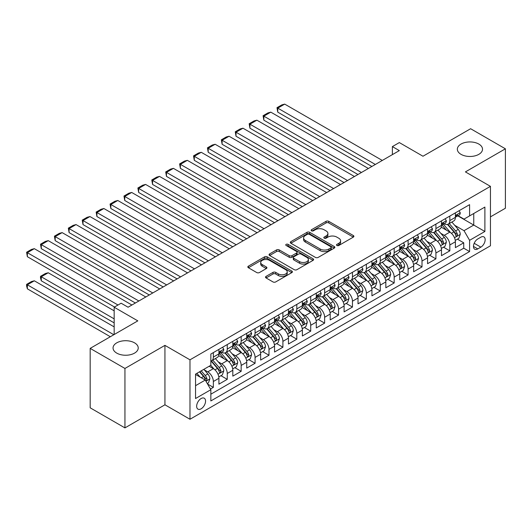 <?xml version="1.0" encoding="UTF-8"?>
<svg xmlns="http://www.w3.org/2000/svg" width="532" height="532" viewBox="0 0 532 532"><rect width="100%" height="100%" fill="white"/><g stroke="black" fill="none" stroke-linecap="round" stroke-linejoin="round"><path stroke-width="0.8" d="M336.916 245.485A1.35 0.778 0 0 0 338.824 245.485L353.334 237.106A1.929 1.117 0 0 0 353.9 236.321A1.929 1.117 0 0 0 353.334 235.53L328.756 221.339A1.929 1.117 0 0 0 326.023 221.339L311.519 229.718A1.35 0.778 0 0 0 311.12 230.27A1.35 0.778 0 0 0 311.519 230.822A1.35 0.778 0 0 0 313.428 230.822L315.303 229.738A6.178 3.564 0 0 1 324.041 229.738L326.089 230.921A6.178 3.564 0 0 1 327.905 233.442A6.178 3.564 0 0 1 326.089 235.962L324.214 237.046A1.35 0.778 0 0 0 323.822 237.598A1.35 0.778 0 0 0 324.214 238.15A1.35 0.778 0 0 0 326.129 238.15L328.005 237.066A6.178 3.564 0 0 1 336.743 237.066L338.791 238.25A6.178 3.564 0 0 1 340.6 240.77A6.178 3.564 0 0 1 338.791 243.297L336.916 244.381A1.35 0.778 0 0 0 336.517 244.933A1.35 0.778 0 0 0 336.916 245.485L336.916 244.381M134.543 342.841A12.588 7.268 0 0 0 120.824 341.265A12.588 7.268 0 0 0 113.05 347.975A12.588 7.268 0 0 0 116.741 353.115A12.588 7.268 0 0 0 130.46 354.691A12.588 7.268 0 0 0 138.234 347.975A12.588 7.268 0 0 0 134.543 342.841M478.833 144.066A12.588 7.268 0 0 0 465.108 142.49A12.588 7.268 0 0 0 457.34 149.206A12.588 7.268 0 0 0 461.025 154.346A12.588 7.268 0 0 0 474.743 155.923A12.588 7.268 0 0 0 482.517 149.206A12.588 7.268 0 0 0 478.833 144.066M201.109 408.815A6.298 3.638 120 0 0 205.219 403.269A6.298 3.638 120 0 0 204.255 398.222A6.298 3.638 120 0 0 201.109 398.534A6.298 3.638 120 0 0 196.993 404.081A6.298 3.638 120 0 0 197.957 409.128A6.298 3.638 120 0 0 201.109 408.815M266.08 276.367A1.929 1.117 0 0 0 265.515 277.152A1.929 1.117 0 0 0 266.08 277.943L272.976 281.92A1.929 1.117 0 0 0 275.709 281.92L291.822 272.623A1.929 1.117 0 0 0 292.387 271.832A1.929 1.117 0 0 0 291.822 271.047L267.244 256.856A1.929 1.117 0 0 0 264.51 256.856L248.397 266.16A1.929 1.117 0 0 0 247.832 266.944A1.929 1.117 0 0 0 248.397 267.736L256.73 272.544A1.929 1.117 0 0 0 259.463 272.544L266.352 268.56A1.929 1.117 0 0 0 266.924 267.776A1.929 1.117 0 0 0 266.352 266.984L262.223 264.597A5.167 2.979 0 0 1 260.713 262.489A5.167 2.979 0 0 1 263.899 259.736A5.167 2.979 0 0 1 269.531 260.381L285.711 269.724A5.167 2.979 0 0 1 287.22 271.832A5.167 2.979 0 0 1 284.035 274.585A5.167 2.979 0 0 1 278.402 273.94L275.709 272.384A1.929 1.117 0 0 0 272.976 272.384L266.08 276.367L266.08 277.943M490.444 216.87L505.4 208.238L505.4 148.807L470.621 128.724L422.98 156.235L399.333 142.583L392.377 146.599L399.333 150.609L128.079 307.217L121.123 303.207L114.167 307.217L114.167 334.528M124.947 368.457L124.947 427.888L164.94 404.799L164.94 345.368L124.947 368.457L90.174 348.38L137.815 320.869L114.167 307.217M164.94 345.368L189.977 359.825L490.444 186.353L490.444 245.784L189.977 419.256L189.977 359.825M505.4 148.807L465.407 171.896L490.444 186.353M315.443 257.408A1.929 1.117 0 0 0 318.176 257.408L334.282 248.105A1.929 1.117 0 0 0 334.847 247.314A1.929 1.117 0 0 0 334.282 246.529L309.71 232.338A1.929 1.117 0 0 0 306.977 232.338L290.864 241.641A1.929 1.117 0 0 0 290.299 242.426A1.929 1.117 0 0 0 290.864 243.217L315.443 257.408M286.695 245.777A1.35 0.778 0 0 1 288.065 245.964L288.065 244.361L313.055 258.785A1.929 1.117 0 0 1 313.621 259.576A1.929 1.117 0 0 1 313.055 260.361L296.942 269.664A1.929 1.117 0 0 1 294.209 269.664L269.631 255.473L269.631 253.897A1.929 1.117 0 0 0 269.066 254.688A1.929 1.117 0 0 0 269.631 255.473M269.631 253.897L276.527 249.92A1.929 1.117 0 0 1 279.26 249.92L289.228 255.673A1.929 1.117 0 0 0 291.955 255.673L296.53 253.033A1.929 1.117 0 0 0 297.095 252.241A1.929 1.117 0 0 0 296.53 251.456L286.156 245.465A1.35 0.778 0 0 1 285.757 244.913A1.35 0.778 0 0 1 286.595 244.188A1.35 0.778 0 0 1 288.065 244.361M124.947 427.888L90.174 407.811L90.174 348.38M210.459 389.038L213.352 387.369L207.573 384.038M204.295 369.853L207.786 371.868A7.867 4.542 60 0 1 213.352 381.511L218.911 378.299L218.911 384.157L227.257 379.343L220.933 375.685M218.2 361.827L221.698 363.841A7.867 4.542 60 0 1 227.257 373.477L232.823 370.265L232.823 376.131L241.169 371.309L234.838 367.652M232.112 353.793L235.603 355.808A7.867 4.542 60 0 1 241.169 365.444L246.735 362.232L246.735 368.097L255.081 363.276L248.75 359.625M246.023 345.76L249.515 347.775A7.867 4.542 60 0 1 255.081 357.418L260.647 354.206L260.647 360.064L268.993 355.25L262.662 351.592M259.935 337.727L263.426 339.748A7.867 4.542 60 0 1 268.993 349.384L274.552 346.172L274.552 352.031L282.904 347.216L276.574 343.559M273.847 329.7L277.338 331.715A7.867 4.542 60 0 1 282.904 341.351L288.464 338.139L288.464 344.005L296.809 339.183L290.485 335.532M287.752 321.667L291.25 323.682A7.867 4.542 60 0 1 296.809 333.325L302.375 330.106L302.375 335.971L310.721 331.15L304.39 327.499M301.664 313.634L305.155 315.656A7.867 4.542 60 0 1 310.721 325.291L316.287 322.079L316.287 327.938L324.633 323.123L318.302 319.466M315.576 305.607L319.067 307.622A7.867 4.542 60 0 1 324.633 317.258L330.199 314.046L330.199 319.912L338.545 315.09L332.214 311.439M329.488 297.574L332.979 299.589A7.867 4.542 60 0 1 338.545 309.225L344.104 306.013L344.104 311.878L352.457 307.057L346.126 303.406M343.399 289.541L346.891 291.556A7.867 4.542 60 0 1 352.457 301.198L358.016 297.987L358.016 303.845L366.362 299.031L360.038 295.373M357.304 281.514L360.802 283.529A7.867 4.542 60 0 1 366.362 293.165L371.928 289.953L371.928 295.819L380.274 290.997L373.943 287.34M371.216 273.481L374.708 275.496A7.867 4.542 60 0 1 380.274 285.132L385.84 281.92L385.84 287.785L394.185 282.964L387.855 279.313M385.128 265.448L388.619 267.463A7.867 4.542 60 0 1 394.185 277.106L399.751 273.894L399.751 279.752L408.097 274.938L401.766 271.28M399.04 257.415L402.531 259.436A7.867 4.542 60 0 1 408.097 269.072L413.663 265.86L413.663 271.726L422.009 266.904L415.678 263.247M412.952 249.388L416.443 251.403A7.867 4.542 60 0 1 422.009 261.039L427.568 257.827L427.568 263.692L435.914 258.871L429.59 255.22M426.863 241.355L430.355 243.37A7.867 4.542 60 0 1 435.914 253.013L441.48 249.794L441.48 255.659L449.826 250.845L449.826 244.979A7.867 4.542 -120 0 0 444.267 235.344L440.769 233.322M443.495 247.187L449.826 250.845M218.911 378.299A7.867 4.542 -120 0 0 213.352 368.656L209.176 366.249M232.823 370.265A7.867 4.542 -120 0 0 227.257 360.63L218.659 355.662M246.735 362.232A7.867 4.542 -120 0 0 241.169 352.596L232.564 347.629M260.647 354.206A7.867 4.542 -120 0 0 255.081 344.563L246.476 339.596M274.552 346.172A7.867 4.542 -120 0 0 268.993 336.537L260.387 331.569M288.464 338.139A7.867 4.542 -120 0 0 282.904 328.503L274.299 323.536M302.375 330.106A7.867 4.542 -120 0 0 296.809 320.47L288.211 315.503M316.287 322.079A7.867 4.542 -120 0 0 310.721 312.437L302.123 307.476M330.199 314.046A7.867 4.542 -120 0 0 324.633 304.41L316.028 299.443M344.104 306.013A7.867 4.542 -120 0 0 338.545 296.377L329.94 291.41M358.016 297.987A7.867 4.542 -120 0 0 352.457 288.344L343.852 283.383M371.928 289.953A7.867 4.542 -120 0 0 366.362 280.317L357.763 275.35M385.84 281.92A7.867 4.542 -120 0 0 380.274 272.284L371.675 267.317M399.751 273.894A7.867 4.542 -120 0 0 394.185 264.251L385.58 259.284M413.663 265.86A7.867 4.542 -120 0 0 408.097 256.225L399.492 251.257M427.568 257.827A7.867 4.542 -120 0 0 422.009 248.191L413.404 243.224M441.48 249.794A7.867 4.542 -120 0 0 435.914 240.158L427.316 235.191M480.848 237.186L477.789 238.954A6.098 3.518 120 0 0 473.806 244.328A6.098 3.518 120 0 0 474.737 249.215A6.098 3.518 120 0 0 477.789 248.916L480.848 247.147A6.098 3.518 120 0 0 484.832 241.774A6.098 3.518 120 0 0 483.894 236.886A6.098 3.518 120 0 0 480.848 237.186M195.543 385.687L205.279 380.061L210.845 389.703L210.845 400.942L469.583 251.563L469.583 240.318L464.017 230.682L454.68 225.295M210.845 389.703L195.543 398.534L195.543 374.122L210.845 365.284L210.845 354.039L469.583 204.66L469.583 215.906L484.885 207.074L484.885 231.487L469.583 240.318M221.625 352.231L221.698 352.277A7.867 4.542 60 0 0 225.628 352.663L231.194 349.451A7.867 4.542 -120 0 0 232.823 345.847L232.823 341.351M235.53 344.204L235.603 344.244A7.867 4.542 60 0 0 239.54 344.636L245.106 341.418A7.867 4.542 -120 0 0 246.735 337.82L246.735 333.318M249.442 336.171L249.515 336.211A7.867 4.542 60 0 0 253.451 336.603L259.018 333.391A7.867 4.542 -120 0 0 260.647 329.787L260.647 325.291M263.353 328.138L263.426 328.184A7.867 4.542 60 0 0 267.363 328.57L272.923 325.358A7.867 4.542 -120 0 0 274.552 321.754L274.552 317.258M277.265 320.111L277.338 320.151A7.867 4.542 60 0 0 281.268 320.537L286.834 317.325A7.867 4.542 -120 0 0 288.464 313.727L288.464 309.225M291.177 312.078L291.25 312.118A7.867 4.542 60 0 0 295.18 312.51L300.746 309.298A7.867 4.542 -120 0 0 302.375 305.694L302.375 301.198M305.082 304.045L305.155 304.085A7.867 4.542 60 0 0 309.092 304.477L314.658 301.265A7.867 4.542 -120 0 0 316.287 297.661L316.287 293.165M318.994 296.011L319.067 296.058A7.867 4.542 60 0 0 323.004 296.444L328.57 293.232A7.867 4.542 -120 0 0 330.199 289.634L330.199 285.132M332.906 287.985L332.979 288.025A7.867 4.542 60 0 0 336.916 288.417L342.475 285.205A7.867 4.542 -120 0 0 344.104 281.601L344.104 277.106M346.817 279.952L346.891 279.992A7.867 4.542 60 0 0 350.827 280.384L356.387 277.172A7.867 4.542 -120 0 0 358.016 273.568L358.016 269.072M360.729 271.918L360.802 271.965A7.867 4.542 60 0 0 364.733 272.351L370.299 269.139A7.867 4.542 -120 0 0 371.928 265.541L371.928 261.039M374.641 263.892L374.708 263.932A7.867 4.542 60 0 0 378.644 264.324L384.21 261.112A7.867 4.542 -120 0 0 385.84 257.508L385.84 253.006M388.546 255.859L388.619 255.899A7.867 4.542 60 0 0 392.556 256.291L398.122 253.079A7.867 4.542 -120 0 0 399.751 249.475L399.751 244.979M402.458 247.826L402.531 247.872A7.867 4.542 60 0 0 406.468 248.258L412.027 245.046A7.867 4.542 -120 0 0 413.663 241.442L413.663 236.946M416.37 239.799L416.443 239.839A7.867 4.542 60 0 0 420.38 240.231L425.939 237.013A7.867 4.542 -120 0 0 427.568 233.415L427.568 228.913M430.282 231.766L430.355 231.806A7.867 4.542 60 0 0 434.285 232.198L439.851 228.986A7.867 4.542 -120 0 0 441.48 225.382L441.48 220.886M210.845 394.199L463.738 248.191L463.738 242.811L455.392 247.626L455.392 241.767A7.867 4.542 -120 0 0 449.826 232.132L441.228 227.164M444.193 223.733L444.267 223.779A7.867 4.542 -120 0 0 448.197 224.165A7.867 4.542 -120 0 0 449.826 220.561L449.826 216.065M448.197 224.165L453.763 220.953A7.867 4.542 -120 0 0 455.392 217.349L455.392 212.853M213.352 352.596L213.352 357.092A7.867 4.542 60 0 1 211.716 360.696A7.867 4.542 60 0 1 210.845 361.015M211.716 360.696L217.282 357.484A7.867 4.542 -120 0 0 218.911 353.88L218.911 349.384M227.257 344.563L227.257 349.065A7.867 4.542 60 0 1 225.628 352.663M241.169 336.537L241.169 341.032A7.867 4.542 60 0 1 239.54 344.636M255.081 328.503L255.081 332.999A7.867 4.542 60 0 1 253.451 336.603M268.993 320.47L268.993 324.966A7.867 4.542 60 0 1 267.363 328.57M282.904 312.437L282.904 316.939A7.867 4.542 60 0 1 281.268 320.537M296.809 304.41L296.809 308.906A7.867 4.542 60 0 1 295.18 312.51M310.721 296.377L310.721 300.873A7.867 4.542 60 0 1 309.092 304.477M324.633 288.344L324.633 292.846A7.867 4.542 60 0 1 323.004 296.444M338.545 280.317L338.545 284.813A7.867 4.542 60 0 1 336.916 288.417M352.457 272.284L352.457 276.78A7.867 4.542 60 0 1 350.827 280.384M366.362 264.251L366.362 268.753A7.867 4.542 60 0 1 364.733 272.351M380.274 256.225L380.274 260.72A7.867 4.542 60 0 1 378.644 264.324M394.185 248.191L394.185 252.687A7.867 4.542 60 0 1 392.556 256.291M408.097 240.158L408.097 244.66A7.867 4.542 60 0 1 406.468 248.258M422.009 232.125L422.009 236.627A7.867 4.542 60 0 1 420.38 240.231M435.914 224.098L435.914 228.594A7.867 4.542 60 0 1 434.285 232.198M435.914 253.013L435.914 258.871M422.009 261.039L422.009 266.904M408.097 269.072L408.097 274.938M394.185 277.106L394.185 282.964M380.274 285.132L380.274 290.997M366.362 293.165L366.362 299.031M352.457 301.198L352.457 307.057M338.545 309.225L338.545 315.09M324.633 317.258L324.633 323.123M310.721 325.291L310.721 331.15M296.809 333.325L296.809 339.183M282.904 341.351L282.904 347.216M268.993 349.384L268.993 355.25M255.081 357.418L255.081 363.276M241.169 365.444L241.169 371.309M227.257 373.477L227.257 379.343M213.352 381.511L213.352 387.369M205.279 380.061L195.543 374.442M464.017 230.682L473.753 225.063L473.753 213.498L484.885 207.074M457.826 215.866L484.885 231.487M458.099 215.706L464.017 219.118L469.583 215.906M164.94 404.799L189.977 419.256M392.377 146.599L392.377 154.626M457.407 239.154L463.738 242.811M463.738 248.191L469.583 251.563M337.454 245.671L338.791 244.9A6.178 3.564 0 0 0 340.6 242.379L340.6 240.77M327.905 233.442L327.905 235.051A6.178 3.564 0 0 1 326.089 237.571L324.753 238.343M353.308 237.119L328.756 222.948A1.929 1.117 0 0 0 326.023 222.948L312.058 231.014M334.262 248.118L309.71 233.947A1.929 1.117 0 0 0 306.977 233.947L290.891 243.23M330.871 247.865A1.35 0.778 0 0 0 331.27 247.314A1.35 0.778 0 0 0 330.871 246.762L309.298 234.306A1.35 0.778 0 0 0 307.383 234.306L305.408 235.45A6.178 3.564 0 0 0 303.599 237.977A6.178 3.564 0 0 0 305.408 240.497L320.151 249.009A6.178 3.564 0 0 0 328.889 249.009L330.871 247.865L330.871 249.475A1.35 0.778 0 0 0 331.27 248.923L331.27 247.314M303.599 237.977L303.599 239.58A6.178 3.564 0 0 0 305.408 242.107L305.408 240.497M330.871 249.475L328.889 250.619A6.178 3.564 0 0 1 320.151 250.619L305.408 242.107M269.658 255.493L276.527 251.523L276.527 249.92M297.095 252.241L297.095 253.85A1.929 1.117 0 0 1 296.53 254.635L291.955 257.275A1.929 1.117 0 0 1 289.228 257.275L279.26 251.523A1.929 1.117 0 0 0 276.527 251.523M288.065 245.964L313.029 260.374M299.569 261.644A5.167 2.979 0 0 0 305.195 262.289A5.167 2.979 0 0 0 308.387 259.536A5.167 2.979 0 0 0 306.871 257.428L301.172 254.136A1.929 1.117 0 0 0 298.445 254.136L293.87 256.776A1.929 1.117 0 0 0 293.305 257.561A1.929 1.117 0 0 0 293.87 258.353L299.569 261.644L299.569 263.247A5.167 2.979 0 0 0 305.195 263.899A5.167 2.979 0 0 0 308.387 261.139L308.387 259.536M293.305 257.561L293.305 259.17A1.929 1.117 0 0 0 293.87 259.962L293.87 258.353M299.569 263.247L293.87 259.962M287.22 271.832L287.22 273.441A5.167 2.979 0 0 1 284.035 276.194A5.167 2.979 0 0 1 278.402 275.549L275.709 273.993A1.929 1.117 0 0 0 272.976 273.993L266.106 277.957M260.713 262.489L260.713 264.098A5.167 2.979 0 0 0 262.223 266.206L262.223 264.597M266.333 268.574L262.223 266.206M291.795 272.637L267.244 258.459A1.929 1.117 0 0 0 264.51 258.459L248.424 267.749M455.272 240.391L458.87 238.309L460.26 234.299A5.214 3.012 -120 0 0 458.232 229.405L451.874 222.043M450.597 232.637L443.336 224.225M277.757 144.265L344.038 182.536L249.934 128.205L249.169 123.75L254.037 120.937L256.889 120.172L249.934 124.189L249.934 128.205M446.468 230.19L442.252 225.309A12.489 7.215 -120 0 0 441.866 224.87M447.492 224.451L453.916 231.892A5.214 3.012 60 0 1 455.778 235.483L456.157 236.102L456.862 236.002L457.447 234.519A5.214 3.012 -120 0 0 455.585 230.928L449.234 223.566M447.864 224.324L454.774 232.324A2.653 1.536 60 0 1 455.445 233.362L457.447 234.519M375.339 164.468L277.757 108.129L277.757 112.146L371.861 166.476M459.076 210.725L460.26 212.773A5.214 3.012 60 0 1 459.183 215.081L456.536 216.604A5.214 3.012 -120 0 0 457.447 215.407L457.334 214.941M382.289 160.451L284.706 104.112L277.757 108.129L276.992 107.683L281.86 104.877L284.706 104.112M455.565 216.85L455.585 216.85A5.214 3.012 -120 0 0 456.536 216.604M456.775 215.014L457.447 215.407C457.114 214.622 456.562 214.941 455.778 216.371A5.214 3.012 60 0 1 455.392 217.109M277.757 112.146L276.992 107.683M441.367 248.417L444.958 246.343L446.348 242.326A5.214 3.012 -120 0 0 444.32 237.432L437.962 230.077M436.692 240.67L429.424 232.258M263.845 152.298L330.126 190.569L236.022 136.239L235.257 131.776L240.125 128.97L242.978 128.205L236.022 132.222L236.022 136.239M432.556 238.216L428.34 233.335A12.489 7.215 -120 0 0 427.954 232.903M433.58 232.477L440.004 239.925A5.214 3.012 60 0 1 441.866 243.516L442.245 244.135L442.95 244.035L443.535 242.552A5.214 3.012 -120 0 0 441.673 238.961L435.322 231.6M433.959 232.358L440.862 240.358A2.653 1.536 60 0 1 441.533 241.395L443.535 242.552M427.455 256.451L431.046 254.376L432.436 250.359A5.214 3.012 -120 0 0 430.408 245.465L424.051 238.103M422.78 248.697L415.519 240.291M249.934 160.332L316.214 198.596L222.11 144.265L221.345 139.81L226.213 136.997L229.066 136.239L222.11 140.249L222.11 144.265M418.644 246.25L414.428 241.368A12.489 7.215 -120 0 0 414.042 240.936M419.668 240.511L426.099 247.952A5.214 3.012 60 0 1 427.954 251.543L428.333 252.161L429.038 252.062L429.623 250.579A5.214 3.012 -120 0 0 427.768 246.988L421.411 239.633M420.047 240.391L426.957 248.384A2.653 1.536 60 0 1 427.622 249.428L429.623 250.579M413.544 264.484L417.135 262.409L418.531 258.392A5.214 3.012 -120 0 0 416.496 253.498L410.145 246.136M408.869 256.73L401.607 248.318M236.022 168.358L302.309 206.629L208.205 152.298L207.433 147.843L212.308 145.03L215.154 144.265L208.205 148.282L208.205 152.298M404.732 254.283L400.516 249.402A12.489 7.215 -120 0 0 400.131 248.963M405.756 248.544L412.187 255.985A5.214 3.012 60 0 1 414.042 259.576L414.421 260.195L415.126 260.095L415.711 258.612A5.214 3.012 -120 0 0 413.856 255.021L407.499 247.666M406.135 248.417L413.045 256.417A2.653 1.536 60 0 1 413.71 257.455L415.711 258.612M399.632 272.51L403.229 270.436L404.619 266.419A5.214 3.012 -120 0 0 402.584 261.525L396.234 254.17M394.957 264.763L387.695 256.351M222.11 176.391L288.397 214.662L194.293 160.332L193.528 155.869L198.396 153.063L201.249 152.298L194.293 156.315L194.293 160.332M390.827 262.316L386.611 257.435A12.489 7.215 -120 0 0 386.219 256.996M391.845 256.57L398.275 264.018A5.214 3.012 60 0 1 400.137 267.609L400.516 268.228L401.214 268.128L401.806 266.645A5.214 3.012 -120 0 0 399.944 263.054L393.587 255.693M392.224 256.451L399.133 264.451A2.653 1.536 60 0 1 399.805 265.488L401.806 266.645M361.428 172.494L263.845 116.156L263.845 120.172L357.95 174.503M445.164 218.758L446.348 220.807A5.214 3.012 60 0 1 445.271 223.108L442.624 224.637A5.214 3.012 -120 0 0 443.535 223.433L443.422 222.975M368.383 168.484L270.801 112.146L263.845 116.156L263.081 115.717L267.948 112.904L270.801 112.146M441.653 224.883L441.673 224.883A5.214 3.012 -120 0 0 442.624 224.637M442.863 223.048L443.535 223.433C443.209 222.649 442.651 222.975 441.866 224.398A5.214 3.012 60 0 1 441.48 225.142M263.845 120.172L263.081 115.717M347.516 180.528L249.169 123.75M431.259 226.785L432.436 228.833A5.214 3.012 60 0 1 431.359 231.141L428.719 232.67A5.214 3.012 -120 0 0 429.623 231.467L429.517 231.008M354.472 176.511L256.889 120.172M427.748 232.91L427.768 232.91A5.214 3.012 -120 0 0 428.719 232.67M428.952 231.081L429.623 231.467C429.297 230.682 428.739 231.001 427.954 232.431A5.214 3.012 60 0 1 427.568 233.176M333.604 188.561L235.257 131.776M417.347 234.818L418.531 236.866A5.214 3.012 60 0 1 417.447 239.174L414.807 240.697A5.214 3.012 -120 0 0 415.711 239.5L415.605 239.034M340.56 184.544L242.978 128.205M413.836 240.943L413.856 240.943A5.214 3.012 -120 0 0 414.807 240.697M415.04 239.107L415.711 239.5C415.386 238.715 414.827 239.034 414.042 240.464A5.214 3.012 60 0 1 413.663 241.202M319.692 196.587L221.345 139.81M403.436 242.851L404.619 244.9A5.214 3.012 60 0 1 403.535 247.207L400.895 248.73A5.214 3.012 -120 0 0 401.806 247.526L401.693 247.067M326.648 192.577L229.066 136.239M399.924 248.976L399.944 248.976A5.214 3.012 -120 0 0 400.895 248.73M401.128 247.141L401.806 247.526C401.474 246.742 400.922 247.067 400.137 248.491A5.214 3.012 60 0 1 399.751 249.235M385.72 280.544L389.318 278.469L390.707 274.452A5.214 3.012 -120 0 0 388.679 269.558L382.322 262.196M381.045 272.796L373.783 264.384M208.205 184.424L274.485 222.689L180.381 168.358L179.617 163.903L184.484 161.09L187.337 160.332L180.381 164.348L180.381 168.358M376.915 270.342L372.699 265.461A12.489 7.215 -120 0 0 372.314 265.029M377.939 264.603L384.363 272.045A5.214 3.012 60 0 1 386.225 275.636L386.604 276.254L387.309 276.155L387.894 274.672A5.214 3.012 -120 0 0 386.033 271.081L379.675 263.726M378.312 264.484L385.221 272.477A2.653 1.536 60 0 1 385.893 273.521L387.894 274.672M305.787 204.62L207.433 147.843M389.524 250.878L390.707 252.926A5.214 3.012 60 0 1 389.63 255.234L386.983 256.763A5.214 3.012 -120 0 0 387.894 255.56L387.781 255.101M312.736 200.604L215.154 144.265M386.013 257.003L386.033 257.003A5.214 3.012 -120 0 0 386.983 256.763M387.223 255.174L387.894 255.56C387.562 254.775 387.01 255.094 386.225 256.524A5.214 3.012 60 0 1 385.84 257.269M371.815 288.577L375.406 286.502L376.796 282.485A5.214 3.012 -120 0 0 374.767 277.591L368.41 270.229M367.14 280.823L359.871 272.417M194.293 192.458L260.574 230.722L166.469 176.391L165.705 171.936L170.573 169.123L173.425 168.358L166.469 172.375L166.469 176.391M363.004 278.376L358.787 273.495A12.489 7.215 -120 0 0 358.402 273.062M364.028 272.637L370.452 280.078A5.214 3.012 60 0 1 372.314 283.669L372.693 284.288L373.398 284.188L373.983 282.705A5.214 3.012 -120 0 0 372.121 279.114L365.77 271.759M364.407 272.517L371.309 280.51A2.653 1.536 60 0 1 371.981 281.548L373.983 282.705M291.875 212.654L193.528 155.869M375.612 258.911L376.796 260.959A5.214 3.012 60 0 1 375.718 263.267L373.072 264.79A5.214 3.012 -120 0 0 373.983 263.593L373.87 263.127M298.831 208.637L201.249 152.298M372.101 265.036L372.121 265.036A5.214 3.012 -120 0 0 373.072 264.79M373.311 263.2L373.983 263.593C373.657 262.808 373.098 263.127 372.314 264.557A5.214 3.012 60 0 1 371.928 265.295M357.903 296.603L361.494 294.529L362.884 290.512A5.214 3.012 -120 0 0 360.856 285.618L354.498 278.263M353.228 288.856L345.96 280.444M180.381 200.484L246.662 238.755L152.558 184.424L151.793 179.969L156.661 177.156L159.514 176.391L152.558 180.408L152.558 184.424M349.092 286.409L344.876 281.528A12.489 7.215 -120 0 0 344.49 281.089M350.116 280.67L356.546 288.111A5.214 3.012 60 0 1 358.402 291.702L358.781 292.321L359.486 292.221L360.071 290.738A5.214 3.012 -120 0 0 358.216 287.147L351.858 279.785M350.495 280.544L357.398 288.543A2.653 1.536 60 0 1 358.069 289.581L360.071 290.738M277.963 220.687L179.617 163.903M361.707 266.944L362.884 268.993A5.214 3.012 60 0 1 361.807 271.3L359.167 272.823A5.214 3.012 -120 0 0 360.071 271.626L359.964 271.16M284.919 216.67L187.337 160.332M358.189 273.069L358.216 273.069A5.214 3.012 -120 0 0 359.167 272.823M359.399 271.234L360.071 271.626C359.745 270.835 359.186 271.16 358.402 272.584A5.214 3.012 60 0 1 358.016 273.328M343.991 304.637L347.582 302.562L348.979 298.545A5.214 3.012 -120 0 0 346.944 293.651L340.593 286.296M339.316 296.889L332.054 288.477M166.469 208.517L232.75 246.788L138.653 192.458L137.881 187.995L142.756 185.189L145.602 184.424L138.653 188.441L138.653 192.458M335.18 294.435L330.964 289.554A12.489 7.215 -120 0 0 330.578 289.122M336.204 288.696L342.635 296.138A5.214 3.012 60 0 1 344.49 299.729L344.869 300.347L345.574 300.254L346.159 298.771A5.214 3.012 -120 0 0 344.304 295.18L337.946 287.819M336.583 288.577L343.492 296.577A2.653 1.536 60 0 1 344.157 297.614L346.159 298.771M264.052 228.713L165.705 171.936M347.795 274.978L348.979 277.019A5.214 3.012 60 0 1 347.895 279.327L345.255 280.856A5.214 3.012 -120 0 0 346.159 279.652L346.053 279.194M271.007 224.697L173.425 168.358M344.284 281.102L344.304 281.102A5.214 3.012 -120 0 0 345.255 280.856M345.487 279.267L346.159 279.652C345.833 278.868 345.275 279.187 344.49 280.617A5.214 3.012 60 0 1 344.104 281.362M330.079 312.67L333.677 310.595L335.067 306.578A5.214 3.012 -120 0 0 333.032 301.684L326.681 294.322M325.404 304.916L318.143 296.51M152.558 216.551L218.845 254.815L124.741 200.484L123.976 196.029L128.844 193.216L131.697 192.451L124.741 196.468L124.741 200.484M321.275 302.469L317.059 297.588A12.489 7.215 -120 0 0 316.666 297.155M322.292 296.73L328.723 304.171A5.214 3.012 60 0 1 330.578 307.762L330.964 308.38L331.662 308.281L332.254 306.798A5.214 3.012 -120 0 0 330.392 303.207L324.035 295.852M322.671 296.61L329.581 304.603A2.653 1.536 60 0 1 330.252 305.641L332.254 306.798M250.14 236.747L151.793 179.969M333.883 283.004L335.067 285.052A5.214 3.012 60 0 1 333.983 287.36L331.343 288.883A5.214 3.012 -120 0 0 332.254 287.686L332.141 287.22M257.096 232.73L159.514 176.391M330.372 289.129L330.392 289.129A5.214 3.012 -120 0 0 331.343 288.883M331.576 287.293L332.254 287.686C331.921 286.901 331.37 287.22 330.578 288.65A5.214 3.012 60 0 1 330.199 289.388M316.168 320.703L319.765 318.621L321.155 314.612A5.214 3.012 -120 0 0 319.127 309.71L312.769 302.356M311.493 312.949L304.231 304.537M138.653 224.577L204.933 262.848L110.829 208.517L110.064 204.062L114.932 201.249L117.785 200.484L110.829 204.501L110.829 208.517M307.363 310.502L303.147 305.621A12.489 7.215 -120 0 0 302.761 305.182M308.38 304.763L314.811 312.204A5.214 3.012 60 0 1 316.673 315.795L317.052 316.414L317.757 316.314L318.342 314.831A5.214 3.012 -120 0 0 316.48 311.24L310.123 303.878M308.76 304.637L315.669 312.636A2.653 1.536 60 0 1 316.341 313.674L318.342 314.831M236.235 244.78L137.881 187.995M319.971 291.037L321.155 293.085A5.214 3.012 60 0 1 320.078 295.393L317.431 296.916A5.214 3.012 -120 0 0 318.342 295.719L318.229 295.253M243.184 240.763L145.602 184.424M316.46 297.162L316.48 297.162A5.214 3.012 -120 0 0 317.431 296.916M317.664 295.327L318.342 295.719C318.01 294.934 317.458 295.253 316.673 296.683A5.214 3.012 60 0 1 316.287 297.421M302.256 328.729L305.853 326.655L307.243 322.638A5.214 3.012 -120 0 0 305.215 317.744L298.858 310.389M297.588 320.982L290.319 312.57M124.741 232.61L191.021 270.881L96.917 216.551L96.152 212.088L101.02 209.282L103.873 208.517L96.917 212.534L96.917 216.551M293.451 318.528L289.235 313.647A12.489 7.215 -120 0 0 288.849 313.215M294.475 312.789L300.899 320.237A5.214 3.012 60 0 1 302.761 323.828L303.14 324.447L303.845 324.347L304.43 322.864A5.214 3.012 -120 0 0 302.568 319.273L296.218 311.912M294.854 312.67L301.757 320.67A2.653 1.536 60 0 1 302.429 321.707L304.43 322.864M222.323 252.806L123.976 196.029M306.06 299.07L307.243 301.119A5.214 3.012 60 0 1 306.166 303.42L303.519 304.949A5.214 3.012 -120 0 0 304.43 303.745L304.317 303.287M229.279 248.79L131.697 192.451M302.548 305.195L302.568 305.195A5.214 3.012 -120 0 0 303.519 304.949M303.759 303.36L304.43 303.745C304.105 302.961 303.546 303.287 302.761 304.71A5.214 3.012 60 0 1 302.375 305.454M288.351 336.763L291.942 334.688L293.332 330.671A5.214 3.012 -120 0 0 291.303 325.777L284.946 318.415M283.676 329.009L276.407 320.603M110.829 240.644L177.109 278.908L83.005 224.577L82.241 220.122L87.108 217.309L89.961 216.551L83.005 220.561L83.005 224.577M279.539 326.562L275.323 321.68A12.489 7.215 -120 0 0 274.938 321.248M280.563 320.823L286.994 328.264A5.214 3.012 60 0 1 288.849 331.855L289.228 332.473L289.933 332.374L290.519 330.891A5.214 3.012 -120 0 0 288.663 327.3L282.306 319.945M280.943 320.703L287.845 328.696A2.653 1.536 60 0 1 288.517 329.74L290.519 330.891M208.411 260.84L110.064 204.062M292.154 307.097L293.332 309.145A5.214 3.012 60 0 1 292.254 311.453L289.614 312.982A5.214 3.012 -120 0 0 290.519 311.779L290.412 311.313M215.367 256.823L117.785 200.484M288.637 313.222L288.663 313.222A5.214 3.012 -120 0 0 289.614 312.982M289.847 311.393L290.519 311.779C290.193 310.994 289.634 311.313 288.849 312.743A5.214 3.012 60 0 1 288.464 313.481M274.439 344.796L278.03 342.721L279.42 338.704A5.214 3.012 -120 0 0 277.391 333.81L271.034 326.449M269.764 337.042L262.502 328.63M96.917 248.67L163.198 286.941L69.094 232.61L68.329 228.155L73.203 225.342L76.049 224.577L69.094 228.594L69.094 232.61M265.628 334.595L261.412 329.714A12.489 7.215 -120 0 0 261.026 329.275M266.652 328.856L273.082 336.297A5.214 3.012 60 0 1 274.938 339.888L275.317 340.507L276.022 340.407L276.607 338.924A5.214 3.012 -120 0 0 274.751 335.333L268.394 327.971M267.031 328.729L273.94 336.729A2.653 1.536 60 0 1 274.605 337.767L276.607 338.924M194.499 268.873L96.152 212.088M278.243 315.13L279.42 317.178A5.214 3.012 60 0 1 278.342 319.486L275.702 321.009A5.214 3.012 -120 0 0 276.607 319.812L276.5 319.346M201.455 264.856L103.873 208.517M274.731 321.255L274.751 321.255A5.214 3.012 -120 0 0 275.702 321.009M275.935 319.419L276.607 319.812C276.281 319.027 275.722 319.346 274.938 320.776A5.214 3.012 60 0 1 274.552 321.514M260.527 352.822L264.125 350.748L265.515 346.731A5.214 3.012 -120 0 0 263.48 341.837L257.129 334.482M255.852 345.075L248.59 336.663M83.005 256.703L149.293 294.974L55.188 240.644L54.424 236.181L59.291 233.375L62.144 232.61L55.188 236.627L55.188 240.644M251.722 342.621L247.506 337.74A12.489 7.215 -120 0 0 247.114 337.308M252.74 336.882L259.17 344.33A5.214 3.012 60 0 1 261.026 347.921L261.405 348.54L262.11 348.44L262.695 346.957A5.214 3.012 -120 0 0 260.84 343.366L254.482 336.005M253.119 336.763L260.028 344.763A2.653 1.536 60 0 1 260.693 345.8L262.695 346.957M180.587 276.899L82.241 220.122M264.331 323.163L265.515 325.212A5.214 3.012 60 0 1 264.431 327.513L261.791 329.042A5.214 3.012 -120 0 0 262.695 327.838L262.589 327.38M187.543 272.889L89.961 216.551M260.82 329.288L260.84 329.288A5.214 3.012 -120 0 0 261.791 329.042M262.023 327.453L262.695 327.838C262.369 327.054 261.817 327.38 261.026 328.803A5.214 3.012 60 0 1 260.647 329.547M246.615 360.856L250.213 358.781L251.603 354.764A5.214 3.012 -120 0 0 249.575 349.87L243.217 342.508M241.94 353.102L234.678 344.696M69.094 264.737L135.381 303.001L41.277 248.67L40.512 244.215L45.38 241.402L48.232 240.644L41.277 244.66L41.277 248.67M237.811 350.654L233.595 345.773A12.489 7.215 -120 0 0 233.209 345.341M238.828 344.916L245.259 352.357A5.214 3.012 60 0 1 247.121 355.948L247.5 356.566L248.205 356.467L248.79 354.984A5.214 3.012 -120 0 0 246.928 351.393L240.57 344.038M239.207 344.796L246.117 352.789A2.653 1.536 60 0 1 246.788 353.833L248.79 354.984M166.676 284.933L68.329 228.155M250.419 331.19L251.603 333.238A5.214 3.012 60 0 1 250.525 335.546L247.879 337.075A5.214 3.012 -120 0 0 248.79 335.872L248.677 335.413M173.632 280.916L76.049 224.577M246.908 337.315L246.928 337.315A5.214 3.012 -120 0 0 247.879 337.075M248.112 335.486L248.79 335.872C248.457 335.087 247.905 335.406 247.121 336.836A5.214 3.012 60 0 1 246.735 337.581M232.703 368.889L236.301 366.814L237.691 362.797A5.214 3.012 -120 0 0 235.663 357.903L229.305 350.541M228.035 361.135L220.767 352.723M55.188 272.77L114.513 307.017L27.365 256.703L26.6 252.248L31.468 249.435L34.321 248.67L27.365 252.687L27.365 256.703M223.899 358.688L219.683 353.807A12.489 7.215 -120 0 0 219.297 353.368M224.923 352.949L231.347 360.39A5.214 3.012 60 0 1 233.209 363.981L233.588 364.6L234.293 364.5L234.878 363.017A5.214 3.012 -120 0 0 233.016 359.426L226.665 352.071M225.295 352.822L232.205 360.822A2.653 1.536 60 0 1 232.876 361.86L234.878 363.017M152.77 292.966L54.424 236.181M236.507 339.223L237.691 341.271A5.214 3.012 60 0 1 236.614 343.579L233.967 345.102A5.214 3.012 -120 0 0 234.878 343.905L234.765 343.439M159.726 288.949L62.144 232.61M232.996 345.348L233.016 345.348A5.214 3.012 -120 0 0 233.967 345.102M234.206 343.512L234.878 343.905C234.552 343.12 233.994 343.439 233.209 344.869A5.214 3.012 60 0 1 232.823 345.607M218.798 376.915L222.389 374.841L223.779 370.824A5.214 3.012 -120 0 0 221.751 365.93L215.393 358.575M114.167 318.868L41.277 276.78L48.232 272.763L114.167 310.834M214.123 369.168L210.792 365.311M41.277 280.796L40.512 277.943L40.512 276.341L41.277 276.78L41.277 280.796L114.167 322.884M209.987 366.721L209.448 366.089M211.011 360.975L217.442 368.423A5.214 3.012 60 0 1 219.297 372.014L219.676 372.633L220.381 372.533L220.966 371.05A5.214 3.012 -120 0 0 219.111 367.459L212.753 360.098M211.39 360.856L218.293 368.856A2.653 1.536 60 0 1 218.965 369.893L220.966 371.05M40.512 276.341L45.38 273.528L48.232 272.763M138.859 300.992L40.512 244.215M222.602 347.256L223.779 349.305A5.214 3.012 60 0 1 222.702 351.612L220.062 353.135A5.214 3.012 -120 0 0 220.966 351.931L220.86 351.472M145.815 296.982L48.232 240.644M219.084 353.381L219.111 353.381A5.214 3.012 -120 0 0 220.062 353.135M220.295 351.546L220.966 351.931C220.64 351.147 220.082 351.472 219.297 352.896A5.214 3.012 60 0 1 218.911 353.64M207.3 383.559L208.478 382.874L209.867 378.857A5.214 3.012 -120 0 0 207.839 373.963L203.836 369.328M113.821 334.728L27.365 284.813L34.321 280.796L114.167 326.894M200.105 377.075L196.887 373.344M27.365 288.829L26.6 285.977L26.6 284.374L27.365 284.813L27.365 288.829L110.343 336.736M196.075 374.747L195.543 374.129M199.527 371.821L203.53 376.45A5.214 3.012 60 0 1 205.385 380.041L205.764 380.659L206.469 380.56L207.054 379.083A5.214 3.012 -120 0 0 205.199 375.486L201.196 370.857M199.846 371.635L204.388 376.889A2.653 1.536 60 0 1 205.053 377.926L207.054 379.083M26.6 284.374L31.468 281.561L34.321 280.796M117.991 305.009L26.6 252.248M131.903 305.009L34.321 248.67M207.786 371.868L213.352 368.656M221.698 363.841L227.257 360.63M235.603 355.808L241.169 352.596M249.515 347.775L255.081 344.563M263.426 339.748L268.993 336.537M277.338 331.715L282.904 328.503M291.25 323.682L296.809 320.47M305.155 315.656L310.721 312.437M319.067 307.622L324.633 304.41M332.979 299.589L338.545 296.377M346.891 291.556L352.457 288.344M360.802 283.529L366.362 280.317M374.708 275.496L380.274 272.284M388.619 267.463L394.185 264.251M402.531 259.436L408.097 256.225M416.443 251.403L422.009 248.191M430.355 243.37L435.914 240.158M444.267 235.344L449.826 232.132M449.826 220.561L455.392 217.349M213.352 357.092L218.911 353.88M227.257 349.065L232.823 345.847M241.169 341.032L246.735 337.82M255.081 332.999L260.647 329.787M268.993 324.966L274.552 321.754M282.904 316.939L288.464 313.727M296.809 308.906L302.375 305.694M310.721 300.873L316.287 297.661M324.633 292.846L330.199 289.634M338.545 284.813L344.104 281.601M352.457 276.78L358.016 273.568M366.362 268.753L371.928 265.541M380.274 260.72L385.84 257.508M394.185 252.687L399.751 249.475M408.097 244.66L413.663 241.442M422.009 236.627L427.568 233.415M435.914 228.594L441.48 225.382M449.826 244.979L455.392 241.767M474.178 243.297L480.848 247.147M473.473 246.422L477.789 248.916M338.791 244.9L338.791 243.297M324.214 238.15L324.214 237.046M326.089 237.571L326.089 235.962M311.519 230.822L311.519 229.718M326.023 222.948L326.023 221.339M328.756 222.948L328.756 221.339M353.334 237.106L353.334 235.53M290.864 243.217L290.864 241.641M306.977 233.947L306.977 232.338M309.71 233.947L309.71 232.338M334.282 248.105L334.282 246.529M320.151 250.619L320.151 249.009M328.889 250.619L328.889 249.009M279.26 251.523L279.26 249.92M289.228 257.275L289.228 255.673M291.955 257.275L291.955 255.673M296.53 254.635L296.53 253.033M313.055 260.361L313.055 258.785M272.976 273.993L272.976 272.384M275.709 273.993L275.709 272.384M278.402 275.549L278.402 273.94M266.352 268.56L266.352 266.984M248.397 267.736L248.397 266.16M264.51 258.459L264.51 256.856M267.244 258.459L267.244 256.856M291.822 272.623L291.822 271.047M454.481 237.718L460.227 234.399M455.585 230.928L458.232 229.405M451.429 233.329L453.916 231.892M460.227 212.714L455.392 215.507M440.569 245.744L446.315 242.426M441.673 238.961L444.32 237.432M437.523 241.355L440.004 239.925M426.657 253.777L432.403 250.459M427.768 246.988L430.408 245.465M423.612 249.388L426.099 247.952M412.746 261.81L418.491 258.492M413.856 255.021L416.496 253.498M409.7 257.422L412.187 255.985M398.84 269.837L404.586 266.525M399.944 263.054L402.584 261.525M395.788 265.455L398.275 264.018M446.315 220.747L441.48 223.533M432.403 228.773L427.568 231.566M418.491 236.807L413.663 239.6M404.586 244.84L399.751 247.626M384.929 277.87L390.674 274.552M386.033 271.081L388.679 269.558M381.876 273.481L384.363 272.045M390.674 252.866L385.84 255.659M371.017 285.903L376.762 282.585M372.121 279.114L374.767 277.591M367.971 281.514L370.452 280.078M376.762 260.899L371.928 263.692M357.105 293.93L362.851 290.618M358.216 287.147L360.856 285.618M354.059 289.548L356.546 288.111M362.851 268.933L358.016 271.719M343.193 301.963L348.939 298.645M344.304 295.18L346.944 293.651M340.148 297.574L342.635 296.138M348.939 276.959L344.104 279.752M329.288 309.996L335.034 306.678M330.392 303.207L333.032 301.684M326.236 305.607L328.723 304.171M335.034 284.992L330.199 287.785M315.376 318.03L321.122 314.711M316.48 311.24L319.127 309.71M312.324 313.641L314.811 312.204M321.122 293.026L316.287 295.819M301.464 326.056L307.21 322.738M302.568 319.273L305.215 317.744M298.412 321.667L300.899 320.237M307.21 301.059L302.375 303.845M287.553 334.089L293.298 330.771M288.663 327.3L291.303 325.777M284.507 329.7L286.994 328.264M293.298 309.085L288.464 311.878M273.641 342.123L279.386 338.804M274.751 335.333L277.391 333.81M270.595 337.734L273.082 336.297M279.386 317.119L274.552 319.912M259.736 350.149L265.481 346.831M260.84 343.366L263.48 341.837M256.683 345.76L259.17 344.33M265.481 325.152L260.647 327.938M245.824 358.182L251.57 354.864M246.928 351.393L249.575 349.87M242.772 353.793L245.259 352.357M251.57 333.178L246.735 335.971M231.912 366.216L237.658 362.897M233.016 359.426L235.663 357.903M228.86 361.827L231.347 360.39M237.658 341.212L232.823 344.005M218 374.242L223.746 370.93M219.111 367.459L221.751 365.93M214.955 369.86L217.442 368.423M223.746 349.245L218.911 352.031M205.944 381.205L209.834 378.957M205.199 375.486L207.839 373.963M201.276 377.753L203.53 376.45"/></g></svg>
